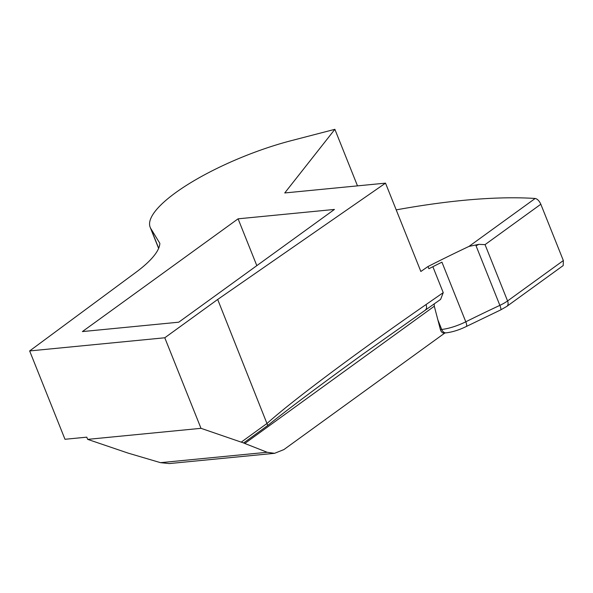 <?xml version="1.0" encoding="UTF-8"?>
<svg xmlns="http://www.w3.org/2000/svg" width="593" height="593" viewBox="0 0 593 593"><rect width="100%" height="100%" fill="white"/><g stroke="black" fill="none" stroke-linecap="round" stroke-linejoin="round"><path stroke-width="0.89" d="M238.089 218.824L82.397 331.583L178.738 322.199L334.43 209.44L238.089 218.824L256.821 265.649M432.868 266.717L443.238 292.638L440.629 299.369L363.072 354.051C318.293 386.525 286.515 410.334 267.739 425.477L217.683 299.458L164.78 337.773L200.997 428.324L87.66 439.369L128.021 453.082L160.51 462.666L169.279 463.57L274.559 453.319L267.176 452.274L160.51 462.666M437.745 319.568L441.696 329.441A6.175 4.359 84.4 0 0 446.069 332.851L444.105 333.044C442.348 333.088 441.11 331.932 440.399 329.567L434.298 306.225L244.798 443.475L267.176 452.274M244.798 443.475L243.612 442.956L267.739 425.477M200.997 428.324L243.612 442.956M425.366 309.946A6.175 3.847 -124.7 0 0 426.026 304.565C356.927 352.405 291.593 401.253 267.221 423.306L241.358 442.044M434.298 306.225L434.202 303.816M396.213 209.878A496.771 134.426 -21.8 0 1 535.175 198.47C537.362 198.9 539.245 200.819 540.823 204.237L563.35 260.557L563.209 265.553L506.837 306.381A6.175 4.047 54.1 0 0 507.571 300.947L485.044 244.635L478.781 244.353L468.981 246.414A466.35 126.198 -21.8 0 0 428.013 266.524L428.895 268.733A466.35 126.198 -21.8 0 1 441.933 262.165L465.787 321.799A6.175 1.712 63.6 0 1 466.291 326.506L500.7 309.909L506.837 306.381M478.44 244.598A466.35 126.198 -21.8 0 0 476.023 245.724L499.869 305.358A466.35 126.198 -21.8 0 0 465.787 321.799A24.706 6.686 -21.8 0 1 441.696 329.441L440.399 329.567M444.906 332.969L283.884 449.59L274.559 453.319M87.66 439.369L86.778 437.16L64.985 439.28L29.65 350.937L164.78 337.773M217.683 299.458L385.517 183.141L420.852 271.483L428.013 266.524M385.517 183.141L284.744 192.955L334.875 129.326L291.222 140.667A114.493 30.984 -21.8 0 0 150.177 227.289A114.493 30.984 -21.8 0 0 150.815 228.564L159.851 243.352A111.291 30.117 -21.8 0 1 135.871 272.365L29.65 350.937M334.875 129.326L357.49 185.868M535.175 198.47L468.981 246.414M540.823 204.237L485.044 244.635M563.35 260.557L507.571 300.947A18.531 5.018 -21.8 0 1 499.869 305.358A6.175 1.23 64.9 0 1 500.7 309.909M443.238 292.638L426.026 304.565M150.815 228.564L158.687 248.237M446.069 332.851C452.422 332.102 459.167 329.982 466.291 326.506M158.62 248.393L150.177 227.289"/></g></svg>
